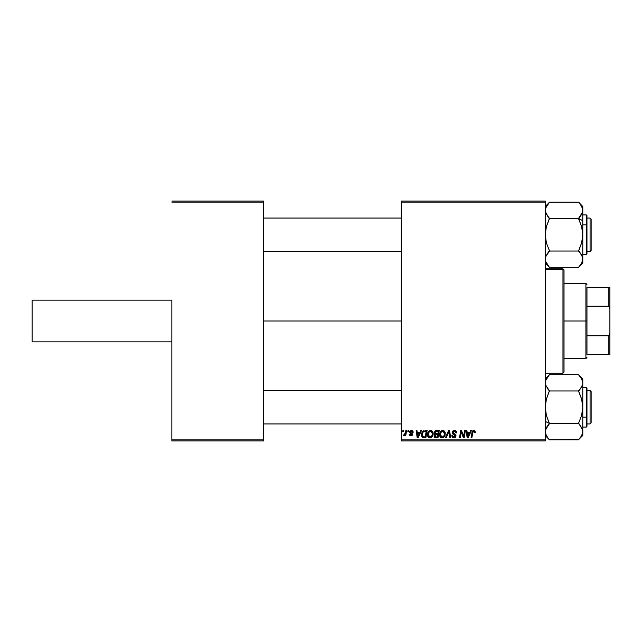 <?xml version="1.0" encoding="UTF-8"?>
<svg xmlns="http://www.w3.org/2000/svg" width="642" height="642" viewBox="0 0 642 642"><rect width="100%" height="100%" fill="white"/><g stroke="black" fill="none" stroke-linecap="round" stroke-linejoin="round"><path stroke-width="0.96" d="M401.306 321L263.637 321L401.306 321M171.855 300.143L171.855 439.898L263.637 439.898L263.637 202.102L171.855 202.102L263.637 202.102L263.637 201.058L171.855 201.058L263.637 201.058L263.637 440.942L171.855 440.942L171.855 300.143L32.1 300.143L32.1 341.857L32.1 300.143L171.855 300.143M545.235 201.058L401.306 201.058L401.306 439.898L545.235 439.898L545.235 202.102L401.306 202.102L401.306 201.058L545.235 201.058L545.235 202.102L545.235 201.058M435.019 434.209L434.209 432.78L435.107 430.91L439.232 430.509L437.996 437.812L435.364 437.756L434.345 437.033L434.169 435.501L435.124 434.257L434.209 432.78L435.124 434.257L434.112 436.038L435.124 437.692L437.996 437.812L439.232 430.509L436.311 430.509L439.232 430.509L437.996 437.812L434.674 437.435M424.94 430.509L427.099 430.509L425.863 437.812L422.34 437.282L421.577 435.709L421.625 433.583L422.348 431.857L423.768 430.686L421.505 434.827L423.11 437.716L425.863 437.812L427.099 430.509L424.94 430.509L427.099 430.509L425.863 437.812L423.808 437.804M413.159 432.218L411.345 430.413L412.678 430.886L413.159 432.315L412.405 432.411L411.875 431.215L410.631 431.272L410.407 432.251L412.108 433.43L412.493 434.562L411.514 435.822L409.941 435.693L409.179 434.305L409.933 434.209L410.736 435.236L411.739 434.522L409.773 432.708L409.877 431.039L411.345 430.413L409.556 431.954L411.739 434.522L410.944 435.252L409.933 434.209L409.179 434.305L410.904 435.918L412.493 434.401L410.318 431.897L411.313 431.079L412.405 432.411L413.159 432.315L412.405 432.411L410.96 431.119M407.863 431.552L408.039 430.509L408.802 430.509L408.641 431.552L407.863 431.552L408.641 431.552L408.802 430.509L408.039 430.509L408.802 430.509L408.641 431.552L407.863 431.552L408.039 430.509L407.863 431.552M405.84 430.509L405.391 432.997L405.84 430.509L406.611 430.509L405.72 435.822L404.95 435.822L405.142 434.722L404.332 435.774L403.393 435.725L403.698 434.891L404.821 434.554L405.455 432.636L403.393 435.725L403.906 435.918L405.142 434.722L404.95 435.822L405.72 435.822L406.611 430.509L405.84 430.509L406.611 430.509L405.72 435.822L404.95 435.822M475.2 432.692L475.265 432.026L473.772 430.413L475.08 431.119L475.2 432.692L474.438 432.788L474.045 431.328L473.026 431.633L471.846 437.812L471.084 437.812L472.295 431.384L473.772 430.413L471.982 432.459L471.084 437.812L471.846 437.812L472.721 432.644L473.724 431.272L474.438 432.788L475.2 432.692L475.265 432.026L475.2 432.692L474.438 432.788L474.462 431.817M470.65 430.509L469.759 432.499L470.65 430.509L471.477 430.509L468.082 437.812L467.159 437.812L466.156 430.509L466.919 430.509L467.167 432.499L469.759 432.499L467.167 432.499L466.919 430.509L466.156 430.509L467.159 437.812L468.082 437.812L471.477 430.509L470.65 430.509L471.477 430.509L468.082 437.812L467.159 437.812L466.156 430.509L466.919 430.509M402.743 431.552L402.919 430.509L403.682 430.509L403.521 431.552L402.743 431.552L403.521 431.552L403.682 430.509L402.919 430.509L403.682 430.509L403.521 431.552L402.743 431.552L402.919 430.509L402.743 431.552M446.214 437.812L445.404 437.812L448.589 430.509L449.561 430.509L450.676 437.812L449.906 437.812L448.951 431.552L446.214 437.812L445.404 437.812L446.214 437.812L448.951 431.552L449.906 437.812L450.676 437.812L449.561 430.509L448.589 430.509L449.561 430.509L450.676 437.812L449.906 437.812M452.305 433.222L452.385 431.705L453.645 430.549L455.684 430.646L456.671 431.938L456.775 432.885L456.013 432.973L455.234 431.408L453.1 431.97L453.18 433.133L455.964 435.501L455.7 437.098L454.175 437.9L452.441 437.322L451.848 435.629L452.602 435.557L452.827 436.488L453.862 437.05L455.042 436.656L455.194 435.653L452.69 433.96L452.225 432.564L455.258 436.014L453.998 437.05L452.602 435.557L451.848 435.629L453.974 437.908L456.013 435.966L455.154 434.369L452.979 432.491L454.464 431.272L455.82 431.897L456.013 432.973L456.775 432.885C456.799 431.32 456.045 430.501 454.512 430.413L452.233 432.339M463.853 434.963L464.631 430.509L463.853 434.963L464.631 430.509L465.402 430.509L464.158 437.812L463.355 437.812L461.269 431.617L460.25 437.812L459.479 437.812L460.715 430.509L461.518 430.509L463.62 436.696L463.853 434.963L463.62 436.696L461.518 430.509L460.715 430.509L459.479 437.812L460.25 437.812L461.269 431.617L463.355 437.812L464.158 437.812L465.402 430.509L464.631 430.509L465.402 430.509L464.158 437.812L463.355 437.812M420.687 430.509L419.788 432.499L420.687 430.509L421.505 430.509L418.119 437.812L417.188 437.812L416.193 430.509L416.955 430.509L417.196 432.499L419.788 432.499L417.196 432.499L416.955 430.509L416.193 430.509L417.188 437.812L418.119 437.812L421.505 430.509L420.687 430.509L421.505 430.509L418.119 437.812L417.188 437.812L416.193 430.509L416.955 430.509M427.476 434.658L427.909 432.515L429.273 430.83L431.215 430.485L432.708 431.681L432.941 435.276L431.215 437.611L428.647 437.475L427.476 434.658C427.428 436.504 428.27 437.587 429.996 437.908L432.162 436.801L433.165 433.575C433.173 431.777 432.339 430.726 430.662 430.413C428.527 430.926 427.46 432.339 427.476 434.658M439.609 434.658L440.043 432.515L441.407 430.83L443.349 430.485L444.842 431.681L445.083 435.276L443.349 437.611L440.789 437.475L439.609 434.658C439.561 436.504 440.404 437.587 442.137 437.908L444.304 436.801L445.299 433.575C445.315 431.777 444.473 430.726 442.795 430.413C440.661 430.926 439.601 432.339 439.609 434.658L439.714 433.575M545.235 440.942L401.306 440.942L401.306 202.102L545.235 202.102L545.235 440.942L545.235 439.898L401.306 439.898L401.306 440.942L545.235 440.942M263.637 440.942L263.637 439.898L171.855 439.898L171.855 440.942L263.637 440.942M448.589 430.509L445.404 437.812L448.589 430.509M454.753 430.421L455.523 430.573M456.534 431.52L456.671 431.938M456.775 432.885L456.013 432.973M456.021 432.74L455.708 431.737M454.849 431.304L455.82 431.897L454.199 431.288M452.995 432.307L453.292 433.246M452.979 432.491L455.338 434.522M453.958 433.695L455.154 434.369M455.876 435.236L455.997 435.701M455.692 437.106L453.974 437.908M453.549 437.876L451.88 436.223M451.84 435.79L452.602 435.557M452.698 436.247L452.987 436.68M452.995 436.688L454.231 437.041M455.21 436.351L454.969 435.364L454.022 434.786M452.602 431.328L453.011 430.894M452.441 437.322L453.148 437.772M462.36 435.059L461.269 431.617L461.141 432.58M460.996 433.535L460.25 437.812L459.479 437.812L460.715 430.509L461.518 430.509L463.034 434.706M463.484 436.191L463.62 436.696M467.536 435.196L467.272 433.358L467.729 437.009L467.536 435.196L467.729 437.009L469.342 433.358L468.331 435.525M467.272 433.358L469.342 433.358L467.272 433.358M474.438 432.788L473.603 431.28M473.09 431.544L472.865 432.002M472.793 432.275L471.846 437.812L471.084 437.812L472.055 432.09M472.223 431.552L472.945 430.63M404.661 435.469L404.131 435.878M403.906 435.918L403.393 435.725L403.906 435.918L403.393 435.725L404.075 435.059M404.572 434.835L404.917 434.401M405.078 434.064L405.254 433.567M411.458 431.087L410.318 431.897L410.527 432.411M411.313 431.079L410.318 431.897L411.201 432.86L410.511 432.395M412.212 435.316L411.787 435.701M409.452 435.252L409.211 434.642M409.187 434.474L409.957 434.409M409.957 434.417L410.166 434.923M410.695 435.228L411.201 435.22M410.84 435.244L411.658 434.088L409.941 432.917L409.588 431.625M410.944 435.252L411.739 434.522L410.872 433.535M411.723 434.674L411.041 433.623M409.941 432.917L409.556 431.954L409.941 432.917M412.686 430.894L413.103 431.673M417.565 435.196L417.757 437.009L418.367 435.525L417.757 437.009L417.3 433.358L419.37 433.358L418.367 435.525L419.37 433.358L417.3 433.358L417.725 436.56M417.757 437.009L418.367 435.525M422.701 437.547L421.738 436.327M421.577 435.725L421.521 435.268M421.601 433.727L422.035 432.411M422.043 432.403L422.532 431.601M424.651 431.392L426.184 431.368L425.237 436.961L423.415 436.905M422.837 436.624L425.237 436.961L426.184 431.368L423.439 431.825M422.926 436.696L422.259 434.867L422.717 436.496M422.292 434.313L422.259 434.867C422.219 432.724 423.198 431.552 425.213 431.368L424.835 431.376M423.206 432.042L422.829 432.564M432.708 431.681L433.133 433.013M433.149 434L433.093 434.586M427.596 435.79L428.222 437.074M427.484 434.289L427.572 433.583M427.773 432.86L428.062 432.194M428.078 432.178L430.662 430.413M432.371 434.249L431.568 436.239L430.02 437.05L430.758 436.889M428.928 432.291L428.326 435.549L430.02 437.05L428.238 434.738L428.286 435.38M428.246 434.449L428.238 434.738C428.19 432.917 428.976 431.761 430.605 431.272L430.06 431.368M431.223 431.392L430.605 431.272L432.411 433.535L432.178 432.355L430.461 431.28M431.215 436.6L432.226 434.971L432.387 433.133M430.317 431.296L429.346 431.793M429.53 431.649L428.543 433.045M436.135 437.812L435.003 437.643M434.337 437.033L434.169 436.56M434.594 434.642L435.003 434.321M436.311 430.509L434.209 432.78M434.249 432.355L434.393 431.865M435.107 430.902L435.886 430.557M435.549 431.633L438.317 431.368L437.908 433.832L436.295 433.832L434.971 432.804L435.075 432.243M434.979 432.588L436.528 431.368L435.204 431.986L435.164 433.486L437.908 433.832L438.317 431.368L435.878 431.48M435.412 436.897L436.078 436.961L434.875 436.006L435.132 436.721M435.573 434.819L436.528 434.682L434.923 435.581M436.199 434.69L437.756 434.682L437.379 436.961L436.078 436.961L437.379 436.961L437.756 434.682L435.878 434.738M435.164 433.486L434.971 432.804L436.295 433.832L435.573 433.743M435.83 431.496L435.38 431.769M436.897 431.368L436.151 431.4M434.875 436.006L435.059 436.632M435.629 436.937L436.078 436.961M443.349 430.485L443.871 430.678M445.267 433.005L444.882 431.761M443.863 437.258L442.442 437.892M441.832 437.892L441.255 437.74M440.187 436.857L439.914 436.351M439.738 435.806L439.618 434.947M441.118 431.039L440.669 431.48M444.77 436.078L445.083 435.276M444.505 434.249L443.702 436.239L442.161 437.05L442.892 436.889M442.161 437.05L440.372 434.738L441.054 436.6L442.386 437.041M441.07 432.291L440.372 434.738C440.324 432.917 441.118 431.761 442.739 431.272L441.487 431.793M443.357 431.392L442.739 431.272L444.545 433.535L443.365 431.4M443.349 436.6L444.36 434.971L444.521 433.133M441.672 431.649L440.685 433.045M467.649 436.103L467.697 436.56M423.166 432.082L422.757 432.708M422.532 433.222L422.372 433.759M422.259 434.867L422.348 435.725M431.255 436.568L431.785 435.95M432.178 432.355L431.376 431.472M428.366 433.591L428.27 434.161M443.389 436.568L443.919 435.95M443.141 431.32L442.595 431.28M440.508 433.591L440.388 435.148M32.1 341.857L171.855 341.857L32.1 341.857M562.97 269.175L562.97 373.146L562.97 269.175L545.235 269.175L562.97 268.854L564.013 270.21L562.97 269.175M564.013 372.103L564.013 270.21L564.013 372.103L562.97 373.146L545.235 373.146M564.013 269.897L562.97 268.854L545.235 268.854M590.086 423.937L591.13 422.893L591.13 391.612L590.086 390.569L590.086 423.937L590.086 390.569L586.957 390.569L590.086 390.569L591.13 391.612L591.13 422.893L590.086 423.937L586.957 423.937L590.086 423.937M263.637 423.937L401.306 423.937L263.637 423.937M549.215 423.937L548.798 424.386M549.215 390.569L548.798 390.119M401.306 390.569L263.637 390.569L401.306 390.569M545.235 435.469L549.408 439.834L546.406 435.79L545.235 431.689L546.39 427.612L545.539 429.626L549.408 423.736L546.406 415.462L545.235 407.253L546.39 399.099L549.408 390.962L578.611 390.962L581.612 399.043L582.784 407.253L581.628 415.406L578.611 423.15L582.479 429.602L581.62 427.588L582.784 431.689L582.479 429.61L582.784 431.689L581.628 435.766L578.611 439.834L549.408 439.834L578.763 439.489M545.235 421.361L549.408 423.447L545.235 421.361M582.479 384.903L580.296 388.867L582.27 385.513M579.766 389.509L578.611 390.962L549.408 390.962L547.722 388.875M586.331 397.342L586.331 417.164L586.957 416.851L586.957 397.655M586.957 388.105L586.957 416.851L586.331 417.164L586.331 427.066L586.331 417.164L582.784 417.164L586.331 417.164L586.331 387.439L586.957 388.065M545.235 382.704L545.531 384.871L545.539 380.738L549.408 374.671L578.611 374.671L549.408 374.671L548.051 376.356M546.222 386.572L545.235 382.817L546.398 386.909M582.784 435.469L582.784 431.689L581.628 435.766L578.611 439.642L582.784 435.469L582.784 379.037L578.611 374.864L581.628 378.732L582.784 382.817L582.784 379.037M547.722 437.74L545.539 433.775L545.235 431.689L546.398 427.596L549.408 423.543L578.611 423.543L549.408 423.543L546.406 415.462L545.235 407.253L546.39 399.099L549.408 390.769L545.539 384.895M545.235 431.689L545.539 433.775M582.784 427.066L586.331 427.066L586.957 426.44L586.957 416.851L586.957 426.4M582.784 431.801L582.784 407.253L581.628 415.406L578.611 423.15L581.941 428.222M578.611 439.642L580.32 437.708M580.296 425.63L579.188 424.346M582.109 428.591L581.804 427.933M580.28 376.75L582.479 380.722M580.4 388.739L578.611 391.355L581.612 399.043L582.784 407.253L582.784 382.929M545.539 429.626L545.748 429M547.73 388.875L547.032 387.937M545.539 380.738L545.235 382.817L545.539 380.738L547.722 376.766M547.722 425.638L546.398 427.596L547.722 425.638M582.487 429.634L582.784 431.689M581.628 386.893L581.997 386.171M581.411 436.143L580.954 436.849M578.611 390.769L580.296 388.875M546.302 435.597L545.973 434.931M546.061 379.374L546.342 378.82M545.748 256.487L549.408 251.231L547.722 253.133L549.408 250.645L546.406 242.957L545.235 234.747L546.39 226.594L549.408 218.457L578.611 218.457L581.612 226.538L582.784 234.747L582.784 220.639L578.611 218.553L582.784 220.639L582.784 210.311L581.628 214.388L578.611 218.457L549.408 218.457L545.539 212.398L545.235 210.311L546.39 206.234L549.408 202.166L578.611 202.166L581.612 206.21L582.784 210.311L582.784 206.531L582.487 212.374L578.611 218.264L581.62 214.412L578.611 218.85L581.612 226.538L582.784 234.747L581.628 242.901L578.611 251.038L549.408 251.038L578.611 251.038L581.628 255.099L580.296 253.133L582.487 257.129L582.784 259.183L582.487 257.121L582.784 259.183L581.62 263.276L578.611 267.329L549.408 267.329L578.611 267.329L580.432 265.066M548.252 252.491L549.408 250.645L546.406 242.957L545.235 234.747L546.39 226.594L549.408 218.85L547.722 216.362L548.83 217.654M586.957 244.345L586.957 225.149L586.331 224.836L586.331 244.658M582.784 254.561L586.331 254.561L586.331 224.836L582.784 224.836L586.331 224.836L586.331 214.934L586.331 224.836L586.957 225.149L586.957 253.895M545.539 212.382L545.235 210.311L546.406 214.412L545.235 210.311L545.539 212.39L545.531 208.257L549.255 202.511M582.784 206.531L578.611 202.166L549.408 202.166L547.762 204.204M545.539 257.097L547.618 253.261M545.235 259.071L545.531 261.238L545.539 257.105L545.548 261.278M545.235 262.963L549.408 267.329L545.539 261.246L547.778 265.298M578.611 267.136L582.784 262.963L582.784 210.311M586.957 215.6L586.957 225.149L586.957 215.56L586.331 214.934L582.784 214.934M582.784 262.963L582.784 234.747L581.628 242.901L578.611 250.645L580.986 254.063M582.784 259.296L582.479 257.105M580.296 204.26L582.479 208.225M582.479 261.278L582.784 259.183L581.62 263.276L579.903 265.716M545.909 213.409L549.408 218.264L547.73 216.37M590.086 251.431L591.13 250.388L591.13 219.107L590.086 218.063L590.086 251.431L590.086 218.063L586.957 218.063L590.086 218.063L591.13 219.107L591.13 250.388L590.086 251.431L586.957 251.431L590.086 251.431M578.803 218.063L579.22 217.614M401.306 218.063L263.637 218.063L401.306 218.063M263.637 251.431L401.306 251.431L263.637 251.431M578.803 251.431L579.22 251.881M546.39 255.107L546.029 255.813M581.628 263.26L581.957 262.626M580.849 215.624L580.296 216.362M582.27 213L582.479 212.39M581.724 206.403L582.045 207.069M546.607 205.857L547.064 205.151M548.132 265.732L548.477 266.141M549.408 251.231L547.73 253.125M586.957 287.624L586.957 306.21L586.957 287.624L608.857 287.624L586.957 287.624M586.957 321L586.957 306.21L586.957 335.79L586.957 321L585.913 321L586.957 321M564.013 283.451L585.913 283.451L585.913 321L585.913 283.451L586.957 284.494M564.013 321L585.913 321L564.013 321M586.957 354.376L586.957 335.79L586.957 354.376L609.9 354.376L609.9 332.981L608.857 335.79L586.957 335.79L608.857 335.79L608.857 354.376L608.857 335.79L609.9 332.981L609.9 354.376L586.957 354.376M564.013 358.549L585.913 358.549L585.913 321L585.913 358.549L586.957 357.506M609.9 287.624L608.857 287.624L608.857 306.21L609.9 309.019L609.9 332.981L609.9 287.624L609.9 309.019L608.857 306.21L608.857 287.624L609.9 287.624M586.957 306.21L608.857 306.21L586.957 306.21M582.784 387.439L586.331 387.439M549.408 374.864L545.235 379.037M586.331 254.561L586.957 253.935M545.235 206.531L549.408 202.358"/></g></svg>
